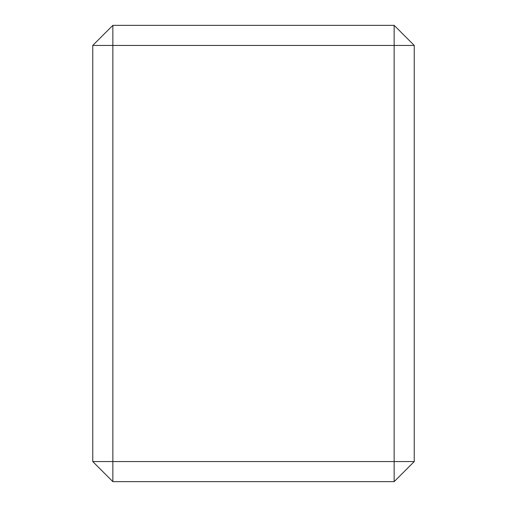 <?xml version="1.0" encoding="UTF-8"?>
<svg xmlns="http://www.w3.org/2000/svg" width="507" height="507" viewBox="0 0 507 507"><rect width="100%" height="100%" fill="white"/><g stroke="black" fill="none" stroke-linecap="round" stroke-linejoin="round"><path stroke-width="0.76" d="M92.762 461.56L92.762 45.44L112.852 25.35L394.148 25.35L414.238 45.44L414.238 461.56L394.148 481.65L112.852 481.65L92.762 461.56L414.238 461.56M394.148 25.35L394.148 45.44L414.238 45.44M92.762 45.44L112.852 45.44L112.852 25.35M394.148 481.65L394.148 45.44L112.852 45.44L112.852 481.65"/></g></svg>
